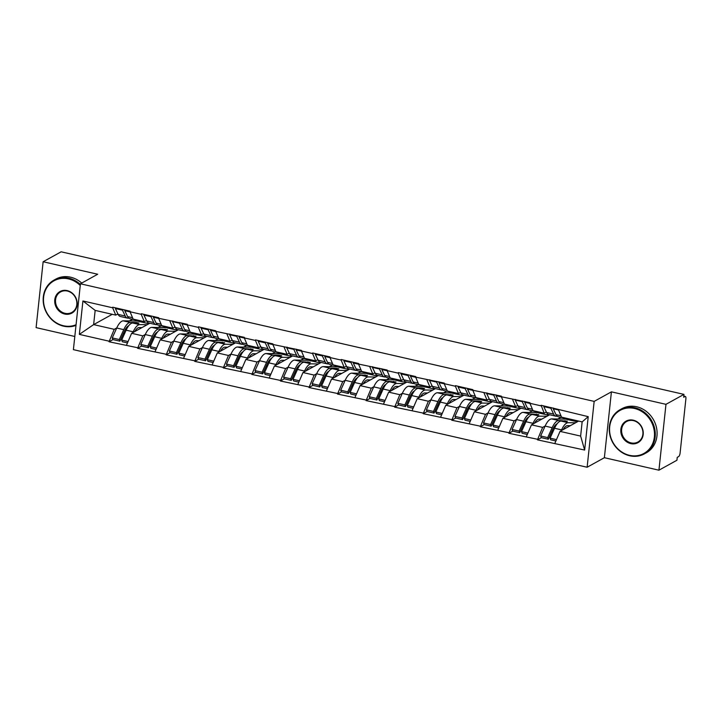 <?xml version="1.0" encoding="UTF-8"?>
<svg xmlns="http://www.w3.org/2000/svg" width="722" height="722" viewBox="0 0 722 722"><rect width="100%" height="100%" fill="white"/><g stroke="black" fill="none" stroke-linecap="round" stroke-linejoin="round"><path stroke-width="1.08" d="M658.933 470.193L665.973 404.329L611.417 391.847L604.377 457.703L658.933 470.193L676.929 460.248L677.236 457.36L678.554 456.638A3.023 1.101 102.9 0 0 680.097 453.073L685.9 398.734A3.023 1.101 102.9 0 0 685.34 396.468A3.023 1.101 102.9 0 0 684.979 396.54L683.662 397.262L683.969 394.383L61.135 251.807L43.139 261.752L36.1 327.617L74.808 336.479M604.377 457.703L587.121 467.242L73.4 349.647L80.44 283.782L594.161 401.387L587.121 467.242M578.647 421.079L560.028 431.377L580.632 436.088L584.649 450.059L588.222 416.648L541.139 405.277L544.162 413.183L546.328 411.982M584.649 450.059L537.448 439.842L541.374 437.667M545.164 425.998L542.637 427.388L537.448 439.842M537.502 439.265L508.884 433.299L512.819 431.124M516.6 419.455L514.082 420.854L508.884 433.299M508.947 432.722L480.32 426.765L484.254 424.59M488.045 412.921L485.518 414.32L480.32 426.765M480.383 426.188L451.764 420.222L455.699 418.047M459.481 406.387L456.954 407.777L451.764 420.222M451.828 419.653L423.2 413.688L427.135 411.513M430.917 399.844L428.399 401.242L423.2 413.688M423.263 413.11L394.645 407.154L398.571 404.979M402.362 393.31L399.835 394.699L394.645 407.154M394.699 406.576L366.081 400.611L370.016 398.436M373.797 386.766L371.279 388.165L366.081 400.611M366.144 400.033L337.517 394.077L341.452 391.902M345.242 380.232L342.715 381.622L337.517 394.077M337.58 393.499L308.962 387.533L312.897 385.358M316.678 373.698L314.16 375.088L308.962 387.533M309.025 386.965L280.398 380.999L284.333 378.824M288.114 367.155L285.596 368.554L280.398 380.999M280.461 380.422L251.843 374.456L255.768 372.29M259.559 360.621L257.032 362.011L251.843 374.456M251.897 373.888L223.279 367.922L227.213 365.747M230.995 354.078L228.477 355.477L223.279 367.922M223.342 367.345L194.714 361.388L198.649 359.213M202.44 347.544L199.913 348.934L194.714 361.388M194.778 360.81L166.159 354.845L170.094 352.67M173.876 341.001L171.358 342.399L166.159 354.845M166.222 354.267L137.595 348.311L141.53 346.136M145.312 334.466L142.794 335.865L137.595 348.311M137.658 347.733L109.04 341.768L112.975 339.593M116.756 327.932L114.229 329.322L109.04 341.768M109.103 341.199L79.348 334.385L82.922 300.975L112.668 307.789L115.755 315.117L117.921 313.917M541.076 405.854L529.912 403.3L529.966 402.723L501.348 396.757L501.411 396.179L472.784 390.223L472.847 389.645L455.456 385.665L455.392 386.243L444.229 383.68L444.292 383.111L415.664 377.146L415.728 376.568L398.336 372.588L398.273 373.166L387.109 370.612L387.163 370.034L358.545 364.068L358.608 363.491L341.217 359.511L341.154 360.088L329.981 357.534L330.044 356.957L312.653 352.977L312.59 353.554L301.426 350.991L301.489 350.414L272.862 344.457L272.925 343.88L255.534 339.9L255.471 340.477L244.307 337.914L244.37 337.345L215.743 331.38L215.806 330.802L198.415 326.822L198.351 327.4L187.188 324.846L187.242 324.268L158.623 318.303L158.687 317.725L141.295 313.745L141.232 314.323L130.059 311.769L130.122 311.191L112.731 307.211L112.668 307.789M560.85 417.325L557.817 419.004M549.677 414.771L531.473 424.834L542.637 427.388M544.162 413.183L532.989 410.628L529.912 403.3M531.473 424.834L526.338 436.711M532.285 410.782L529.253 412.461M521.122 408.228L502.909 418.3L514.082 420.854M512.512 399.311L515.598 406.648L517.773 405.448M515.598 406.648L504.425 404.085L501.348 396.757M502.909 418.3L497.774 430.168M503.721 404.248L500.698 405.926M492.557 401.694L474.354 411.757L485.518 414.32M483.957 392.777L487.034 400.105L489.209 398.905M487.034 400.105L475.87 397.551L472.784 390.223M474.354 411.757L469.219 423.633M475.166 397.714L472.134 399.383M463.993 395.151L445.79 405.222L456.954 407.777M455.392 386.243L458.479 393.571L460.645 392.371M458.479 393.571L447.306 391.008L444.229 383.68M445.79 405.222L440.655 417.09M446.602 391.171L443.57 392.849M435.438 388.617L417.226 398.679L428.399 401.242M426.837 379.7L429.915 387.028L432.09 385.828M429.915 387.028L418.751 384.474L415.664 377.146M417.226 398.679L412.1 410.556M418.047 384.636L415.015 386.306M406.874 382.082L388.671 392.145L399.835 394.699M398.273 373.166L401.36 380.494L403.526 379.294M401.36 380.494L390.187 377.94L387.109 370.612M388.671 392.145L383.535 404.013M389.483 378.093L386.45 379.772M378.319 375.539L360.107 385.611L371.279 388.165M369.709 366.623L372.796 373.951L374.971 372.751M372.796 373.951L361.632 371.397L358.545 364.068M360.107 385.611L354.971 397.479M360.919 371.559L357.895 373.238M349.755 369.005L331.551 379.068L342.715 381.622M341.154 360.088L344.232 367.417L346.407 366.216M344.232 367.417L333.068 364.863L329.981 357.534M331.551 379.068L326.416 390.945M332.364 365.025L329.331 366.695M321.191 362.462L302.987 372.534L314.16 375.088M312.59 353.554L315.676 360.883L317.842 359.682M315.676 360.883L304.503 358.32L301.426 350.991M302.987 372.534L297.852 384.402M303.8 358.482L300.767 360.161M292.636 355.928L274.432 365.991L285.596 368.554M284.035 347.011L287.112 354.34L289.287 353.139M287.112 354.34L275.948 351.785L272.862 344.457M274.432 365.991L269.297 377.868M275.244 351.948L272.212 353.618M264.072 349.385L245.868 359.457L257.032 362.011M255.471 340.477L258.557 347.805L260.723 346.605M258.557 347.805L247.384 345.251L244.307 337.914M245.868 359.457L240.733 371.325M246.68 345.405L243.648 347.083M235.516 342.851L217.304 352.923L228.477 355.477M226.916 333.934L229.993 341.262L232.168 340.062M229.993 341.262L218.829 338.708L215.743 331.38M217.304 352.923L212.169 364.79M218.125 338.871L215.093 340.549M206.952 336.317L188.749 346.38L199.913 348.934M198.351 327.4L201.429 334.728L203.604 333.528M201.429 334.728L190.265 332.174L187.188 324.846M188.749 346.38L183.614 358.256M189.561 332.328L186.529 334.006M178.388 329.773L160.185 339.845L171.358 342.399M169.787 320.857L172.874 328.194L175.04 326.985M172.874 328.194L161.701 325.631L158.623 318.303M160.185 339.845L155.049 351.713M160.997 325.793L157.974 327.472M149.833 323.239L131.63 333.302L142.794 335.865M141.232 314.323L144.31 321.651L146.485 320.451M144.31 321.651L133.146 319.097L130.059 311.769M131.63 333.302L126.494 345.179M132.442 319.259L129.409 320.929M117.262 314.278L118.2 314.494M112.253 314.314L93.634 324.611L114.229 329.322M115.755 315.117L95.16 310.397L93.634 324.611L79.348 334.385M82.922 300.975L95.16 310.397M665.973 404.329L683.969 394.383M611.417 391.847L594.161 401.387M80.44 283.782L97.696 274.243L43.139 261.752M580.632 436.088L582.149 421.883L561.554 417.163L558.467 409.834M560.028 431.377L554.902 443.245M588.222 416.648L582.149 421.883M123.164 333.961L124.852 333.022M151.728 340.495L153.416 339.566M180.283 347.038L181.98 346.1M208.848 353.572L210.535 352.643M237.403 360.116L239.099 359.177M265.967 366.65L267.654 365.711M294.522 373.184L296.219 372.254M323.086 379.727L324.783 378.788M351.65 386.261L353.338 385.331M380.205 392.804L381.902 391.865M408.769 399.338L410.457 398.4M437.324 405.881L439.021 404.943M465.889 412.415L467.576 411.477M494.453 418.95L496.14 418.02M523.008 425.493L524.704 424.554M551.572 432.027L553.26 431.097M137.315 320.306L137.234 321.037L123.281 320.848L130.33 322.463L136.566 322.544L138.94 323.095L132.713 323.005A16.543 6.038 102.9 0 0 131.178 323.438A16.543 6.038 102.9 0 0 126.133 330.189L121.666 340.08L128.065 341.542M147.153 324.719L139.761 324.62A16.543 6.038 102.9 0 0 138.227 325.053A16.543 6.038 102.9 0 0 133.182 331.804L132.803 332.652M141.909 327.617L139.175 327.58A13.519 4.928 102.9 0 0 137.911 327.932A13.519 4.928 102.9 0 0 134.743 331.578M123.281 320.848A16.543 6.038 102.9 0 0 121.747 321.281A16.543 6.038 102.9 0 0 116.711 328.032L112.235 337.923L119.283 339.539L119.897 341.181L124.374 331.29A13.519 4.928 102.9 0 1 128.489 325.775A13.519 4.928 102.9 0 1 128.805 325.622M130.33 322.463A16.543 6.038 102.9 0 0 128.796 322.896A16.543 6.038 102.9 0 0 123.76 329.647L119.283 339.539M127.343 318.086L120.294 316.48A16.543 6.038 -77.1 0 1 118.164 314.422L125.213 316.028A16.543 6.038 102.9 0 0 127.343 318.086A16.543 6.038 102.9 0 0 128.606 318.032M125.213 316.028L122.424 310.153L115.376 308.538L118.164 314.422M122.704 309.494L122.424 310.153M115.655 307.879L115.376 308.538M124.879 310.514L124.599 309.928M137.234 321.037L148.958 323.727M112.235 337.923L112.849 339.566L119.897 341.181M137.983 320.198A16.543 6.038 -77.1 0 1 136.765 320.243A16.543 6.038 -77.1 0 1 135.7 319.684M121.666 340.08L122.28 341.732L127.469 342.914M125.077 310.036L124.807 310.695L127.595 316.579A16.543 6.038 102.9 0 0 129.716 318.637L136.765 320.243M124.807 310.695L130.122 311.913M136.566 322.544L136.458 323.059M165.87 326.84L165.789 327.58L151.846 327.382L158.894 328.997L167.504 329.629L161.277 329.539A16.543 6.038 102.9 0 0 159.733 329.981A16.543 6.038 102.9 0 0 154.698 336.732L150.23 346.623L156.62 348.085M175.708 331.263L168.325 331.154A16.543 6.038 102.9 0 0 166.782 331.588A16.543 6.038 102.9 0 0 161.746 338.338L161.358 339.196M170.473 334.151L167.73 334.115A13.519 4.928 102.9 0 0 166.475 334.476A13.519 4.928 102.9 0 0 163.307 338.122M151.846 327.382A16.543 6.038 102.9 0 0 150.302 327.815A16.543 6.038 102.9 0 0 145.266 334.575L140.799 344.466L147.848 346.073L148.461 347.724L152.929 337.833A13.519 4.928 102.9 0 1 157.044 332.31A13.519 4.928 102.9 0 1 157.36 332.156M158.894 328.997A16.543 6.038 102.9 0 0 157.351 329.431A16.543 6.038 102.9 0 0 152.315 336.181L147.848 346.073M155.898 324.629L148.849 323.014A16.543 6.038 -77.1 0 1 146.719 320.956L153.768 322.572A16.543 6.038 102.9 0 0 155.898 324.629A16.543 6.038 102.9 0 0 157.17 324.566M153.768 322.572L150.988 316.687L143.94 315.081L146.719 320.956M151.259 316.028L150.988 316.687M144.21 314.413L143.94 315.081M153.443 317.057L153.163 316.462M165.789 327.58L177.513 330.261M140.799 344.466L141.413 346.109L148.461 347.724M166.538 326.741A16.543 6.038 -77.1 0 1 165.329 326.786A16.543 6.038 -77.1 0 1 164.255 326.218M150.23 346.623L150.844 348.266L156.033 349.457M153.642 316.57L153.362 317.238L156.151 323.113A16.543 6.038 102.9 0 0 158.28 325.171L165.329 326.786M153.362 317.238L158.687 318.456M165.121 329.088L165.022 329.593M194.435 333.374L194.353 334.115L180.41 333.925L187.458 335.531L196.059 336.163L189.832 336.082A16.543 6.038 102.9 0 0 188.298 336.515A16.543 6.038 102.9 0 0 183.262 343.266L178.785 353.157L185.184 354.619M204.272 337.797L196.88 337.697A16.543 6.038 102.9 0 0 195.346 338.131A16.543 6.038 102.9 0 0 190.31 344.881L189.922 345.73M199.037 340.694L196.294 340.658A13.519 4.928 102.9 0 0 195.039 341.01A13.519 4.928 102.9 0 0 191.862 344.656M180.41 333.925A16.543 6.038 102.9 0 0 178.866 334.358A16.543 6.038 102.9 0 0 173.831 341.109L169.354 351L176.403 352.616L177.016 354.258L181.493 344.367A13.519 4.928 102.9 0 1 185.608 338.853A13.519 4.928 102.9 0 1 185.924 338.699M187.458 335.531A16.543 6.038 102.9 0 0 185.915 335.974A16.543 6.038 102.9 0 0 180.879 342.724L176.403 352.616M184.462 331.163L177.413 329.548A16.543 6.038 -77.1 0 1 175.284 327.49L182.332 329.106A16.543 6.038 102.9 0 0 184.462 331.163A16.543 6.038 102.9 0 0 185.725 331.1M182.332 329.106L179.543 323.23L172.495 321.615L175.284 327.49M179.823 322.563L179.543 323.23M172.775 320.956L172.495 321.615M181.998 323.591L181.718 323.005M194.353 334.115L206.077 336.795M169.354 351L169.968 352.643L177.016 354.258M195.102 333.275A16.543 6.038 -77.1 0 1 193.893 333.32A16.543 6.038 -77.1 0 1 192.819 332.752M178.785 353.157L179.399 354.8L184.588 355.991M182.197 323.113L181.926 323.772L184.715 329.656A16.543 6.038 102.9 0 0 186.845 331.714L193.893 333.32M181.926 323.772L187.242 324.99M193.686 335.622L193.577 336.136M222.99 339.918L222.917 340.658L208.965 340.459L216.013 342.075L224.623 342.706L218.396 342.616A16.543 6.038 102.9 0 0 216.853 343.049A16.543 6.038 102.9 0 0 211.817 349.809L207.349 359.7L213.739 361.162M232.827 344.331L225.445 344.232A16.543 6.038 102.9 0 0 223.901 344.665A16.543 6.038 102.9 0 0 218.865 351.415L218.486 352.273M227.592 347.228L224.858 347.192A13.519 4.928 102.9 0 0 223.594 347.544A13.519 4.928 102.9 0 0 220.427 351.19M208.965 340.459A16.543 6.038 102.9 0 0 207.431 340.892A16.543 6.038 102.9 0 0 202.386 347.643L197.918 357.534L204.967 359.15L205.58 360.792L210.048 350.901A13.519 4.928 102.9 0 1 214.172 345.387A13.519 4.928 102.9 0 1 214.479 345.233M216.013 342.075A16.543 6.038 102.9 0 0 214.479 342.508A16.543 6.038 102.9 0 0 209.434 349.258L204.967 359.15M213.026 337.706L205.978 336.091A16.543 6.038 -77.1 0 1 203.848 334.033L210.896 335.649A16.543 6.038 102.9 0 0 213.026 337.706A16.543 6.038 102.9 0 0 214.29 337.643M210.896 335.649L208.107 329.764L201.059 328.158L203.848 334.033M208.378 329.106L208.107 329.764M201.33 327.49L201.059 328.158M210.562 330.125L210.282 329.539M222.917 340.658L234.632 343.338M197.918 357.534L198.532 359.186L205.58 360.792M223.658 339.818A16.543 6.038 -77.1 0 1 222.448 339.863A16.543 6.038 -77.1 0 1 221.383 339.295M207.349 359.7L207.963 361.343L213.152 362.525M210.761 329.647L210.49 330.315L213.27 336.19A16.543 6.038 102.9 0 0 215.4 338.248L222.448 339.863M210.49 330.315L215.806 331.533M222.241 342.165L222.141 342.67M251.554 346.452L251.473 347.192L237.529 347.002L244.577 348.609L253.187 349.24L246.951 349.159A16.543 6.038 102.9 0 0 245.417 349.592A16.543 6.038 102.9 0 0 240.381 356.343L235.904 366.235L242.303 367.697M261.391 350.874L254 350.766A16.543 6.038 102.9 0 0 252.465 351.208A16.543 6.038 102.9 0 0 247.429 357.959L247.041 358.807M256.157 353.771L253.413 353.726A13.519 4.928 102.9 0 0 252.158 354.087A13.519 4.928 102.9 0 0 248.982 357.733M237.529 347.002A16.543 6.038 102.9 0 0 235.986 347.435A16.543 6.038 102.9 0 0 230.95 354.186L226.482 364.078L233.531 365.693L234.145 367.336L238.612 357.444A13.519 4.928 102.9 0 1 242.727 351.93A13.519 4.928 102.9 0 1 243.043 351.776M244.577 348.609A16.543 6.038 102.9 0 0 243.034 349.042A16.543 6.038 102.9 0 0 237.998 355.802L233.531 365.693M241.581 344.241L234.533 342.625A16.543 6.038 -77.1 0 1 232.403 340.567L239.451 342.183A16.543 6.038 102.9 0 0 241.581 344.241A16.543 6.038 102.9 0 0 242.845 344.177M239.451 342.183L236.672 336.308L229.623 334.692L232.403 340.567M236.942 335.64L236.672 336.308M229.894 334.024L229.623 334.692M239.126 336.669L238.847 336.082M251.473 347.192L263.196 349.872M226.482 364.078L227.096 365.72L234.145 367.336M252.222 346.352A16.543 6.038 -77.1 0 1 251.012 346.398A16.543 6.038 -77.1 0 1 249.938 345.829M235.904 366.235L236.518 367.877L241.708 369.068M239.325 336.19L239.045 336.849L241.834 342.724A16.543 6.038 102.9 0 0 243.964 344.782L251.012 346.398M239.045 336.849L244.37 338.067M250.805 348.699L250.705 349.204M280.118 352.995L280.037 353.726L266.084 353.536L273.133 355.152L279.369 355.233L281.742 355.784L275.515 355.693A16.543 6.038 102.9 0 0 273.981 356.127A16.543 6.038 102.9 0 0 268.936 362.877L264.469 372.769L270.867 374.24M289.955 357.408L282.564 357.309A16.543 6.038 102.9 0 0 281.029 357.742A16.543 6.038 102.9 0 0 275.985 364.493L275.605 365.341M284.712 360.305L281.977 360.269A13.519 4.928 102.9 0 0 280.714 360.621A13.519 4.928 102.9 0 0 277.546 364.267M266.084 353.536A16.543 6.038 102.9 0 0 264.55 353.97A16.543 6.038 102.9 0 0 259.514 360.72L255.037 370.612L262.086 372.227L262.7 373.87L267.176 363.978A13.519 4.928 102.9 0 1 271.291 358.464A13.519 4.928 102.9 0 1 271.607 358.311M273.133 355.152A16.543 6.038 102.9 0 0 271.598 355.585A16.543 6.038 102.9 0 0 266.562 362.336L262.086 372.227M270.145 350.775L263.097 349.168A16.543 6.038 -77.1 0 1 260.967 347.111L268.015 348.726A16.543 6.038 102.9 0 0 270.145 350.775A16.543 6.038 102.9 0 0 271.409 350.721M268.015 348.726L265.227 342.842L258.178 341.226L260.967 347.111M265.497 342.183L265.227 342.842M258.449 340.567L258.178 341.226M267.682 343.203L267.402 342.616M280.037 353.726L291.751 356.415M255.037 370.612L255.651 372.254L262.7 373.87M280.786 352.896A16.543 6.038 -77.1 0 1 279.567 352.941A16.543 6.038 -77.1 0 1 278.502 352.372M264.469 372.769L265.082 374.42L270.272 375.602M267.88 342.724L267.609 343.383L270.389 349.267A16.543 6.038 102.9 0 0 272.519 351.325L279.567 352.941M267.609 343.383L272.925 344.602M279.369 355.233L279.261 355.747M80.259 285.506A24.611 21.777 -118.9 0 0 68.446 278.891A24.611 21.777 -118.9 0 0 43.609 297.202A24.611 21.777 -118.9 0 0 63.437 325.748A24.611 21.777 -118.9 0 0 76.072 324.729M76 325.369A25.216 22.319 61.1 0 1 63.626 326.182A25.216 22.319 61.1 0 1 43.735 305.126A25.216 22.319 61.1 0 1 53.988 280.118A25.216 22.319 61.1 0 1 68.752 278.178A25.216 22.319 61.1 0 1 80.368 284.486M64.691 314.034A12.301 10.893 61.1 0 1 54.773 299.765A12.301 10.893 61.1 0 1 67.191 290.605A12.301 10.893 61.1 0 1 77.11 304.874A12.301 10.893 61.1 0 1 64.691 314.034M67.381 291.047A11.696 10.352 -118.9 0 0 60.531 291.941A11.696 10.352 -118.9 0 0 55.765 303.547A11.696 10.352 -118.9 0 0 64.998 313.321A11.696 10.352 -118.9 0 0 71.848 312.418A11.696 10.352 -118.9 0 0 76.604 300.812A11.696 10.352 -118.9 0 0 67.381 291.047M53.988 280.118L55.793 279.116A25.216 22.319 61.1 0 1 70.557 277.185A25.216 22.319 61.1 0 1 81.73 283.078M629.521 455.329A24.611 21.777 -118.9 0 0 654.358 437.018A24.611 21.777 -118.9 0 0 634.53 408.481A24.611 21.777 -118.9 0 0 609.693 426.792A24.611 21.777 -118.9 0 0 629.521 455.329M634.837 407.768A25.216 22.319 61.1 0 1 654.728 428.823A25.216 22.319 61.1 0 1 644.475 453.831A25.216 22.319 61.1 0 1 629.71 455.772A25.216 22.319 61.1 0 1 609.819 434.707A25.216 22.319 61.1 0 1 620.072 409.699A25.216 22.319 61.1 0 1 634.837 407.768M630.775 443.615A12.301 10.893 61.1 0 1 620.857 429.346A12.301 10.893 61.1 0 1 633.275 420.186A12.301 10.893 61.1 0 1 643.194 434.454A12.301 10.893 61.1 0 1 630.775 443.615M633.465 420.628A11.696 10.352 -118.9 0 0 626.606 421.531A11.696 10.352 -118.9 0 0 621.85 433.128A11.696 10.352 -118.9 0 0 631.082 442.902A11.696 10.352 -118.9 0 0 637.932 442.008A11.696 10.352 -118.9 0 0 642.688 430.402A11.696 10.352 -118.9 0 0 633.465 420.628M620.072 409.699L621.877 408.697A25.216 22.319 61.1 0 1 636.642 406.766A25.216 22.319 61.1 0 1 656.533 427.821A25.216 22.319 61.1 0 1 646.28 452.829L644.475 453.831M308.673 359.529L308.592 360.269L294.648 360.07L301.697 361.686L310.307 362.318L304.079 362.236A16.543 6.038 102.9 0 0 302.536 362.67A16.543 6.038 102.9 0 0 297.5 369.42L293.024 379.312L299.422 380.774M318.51 363.951L311.128 363.843A16.543 6.038 102.9 0 0 309.585 364.276A16.543 6.038 102.9 0 0 304.549 371.036L304.161 371.884M313.276 366.839L310.532 366.803A13.519 4.928 102.9 0 0 309.278 367.164A13.519 4.928 102.9 0 0 306.11 370.81M294.648 360.07A16.543 6.038 102.9 0 0 293.105 360.513A16.543 6.038 102.9 0 0 288.069 367.263L283.602 377.155L290.65 378.761L291.264 380.413L295.731 370.521A13.519 4.928 102.9 0 1 299.847 364.998A13.519 4.928 102.9 0 1 300.162 364.845M301.697 361.686A16.543 6.038 102.9 0 0 300.153 362.119A16.543 6.038 102.9 0 0 295.118 368.87L290.65 378.761M298.7 357.318L291.652 355.702A16.543 6.038 -77.1 0 1 289.522 353.645L296.571 355.26A16.543 6.038 102.9 0 0 298.7 357.318A16.543 6.038 102.9 0 0 299.973 357.255M296.571 355.26L293.791 349.385L286.742 347.769L289.522 353.645M294.062 348.717L293.791 349.385M287.013 347.101L286.742 347.769M296.246 349.746L295.966 349.15M308.592 360.269L320.315 362.949M283.602 377.155L284.215 378.797L291.264 380.413M309.341 359.43A16.543 6.038 -77.1 0 1 308.132 359.475A16.543 6.038 -77.1 0 1 307.058 358.906M293.024 379.312L293.637 380.954L298.836 382.146M296.444 349.258L296.164 349.926L298.953 355.802A16.543 6.038 102.9 0 0 301.083 357.859L308.132 359.475M296.164 349.926L301.489 351.145M307.924 361.776L307.825 362.282M337.237 366.072L337.156 366.803L323.203 366.614L330.252 368.229L336.488 368.31L338.862 368.861L332.634 368.771A16.543 6.038 102.9 0 0 331.1 369.204A16.543 6.038 102.9 0 0 326.055 375.954L321.588 385.846L327.987 387.308M347.074 370.485L339.683 370.386A16.543 6.038 102.9 0 0 338.149 370.819A16.543 6.038 102.9 0 0 333.104 377.57L332.725 378.418M341.84 373.382L339.096 373.346A13.519 4.928 102.9 0 0 337.842 373.698A13.519 4.928 102.9 0 0 334.665 377.344M323.203 366.614A16.543 6.038 102.9 0 0 321.669 367.047A16.543 6.038 102.9 0 0 316.633 373.797L312.157 383.689L319.205 385.304L319.819 386.947L324.295 377.055A13.519 4.928 102.9 0 1 328.411 371.541A13.519 4.928 102.9 0 1 328.727 371.388M330.252 368.229A16.543 6.038 102.9 0 0 328.718 368.662A16.543 6.038 102.9 0 0 323.682 375.413L319.205 385.304M327.265 363.852L320.216 362.236A16.543 6.038 -77.1 0 1 318.086 360.188L325.135 361.794A16.543 6.038 102.9 0 0 327.265 363.852A16.543 6.038 102.9 0 0 328.528 363.789M325.135 361.794L322.346 355.919L315.297 354.303L318.086 360.188M322.626 355.26L322.346 355.919M315.577 353.645L315.297 354.303M324.801 356.28L324.521 355.693M337.156 366.803L348.879 369.493M312.157 383.689L312.77 385.331L319.819 386.947M337.905 365.964A16.543 6.038 -77.1 0 1 336.696 366.009A16.543 6.038 -77.1 0 1 335.622 365.449M321.588 385.846L322.202 387.488L327.391 388.68M324.999 355.802L324.729 356.46L327.517 362.345A16.543 6.038 102.9 0 0 329.647 364.402L336.696 366.009M324.729 356.46L330.044 357.679M336.488 368.31L336.38 368.825M365.792 372.606L365.72 373.346L351.767 373.148L358.816 374.763L367.426 375.395L361.199 375.305A16.543 6.038 102.9 0 0 359.655 375.747A16.543 6.038 102.9 0 0 354.619 382.498L350.152 392.389L356.542 393.851M375.63 377.028L368.247 376.92A16.543 6.038 102.9 0 0 366.704 377.353A16.543 6.038 102.9 0 0 361.668 384.104L361.28 384.961M370.395 379.916L367.651 379.88A13.519 4.928 102.9 0 0 366.397 380.232A13.519 4.928 102.9 0 0 363.229 383.887M351.767 373.148A16.543 6.038 102.9 0 0 350.233 373.581A16.543 6.038 102.9 0 0 345.188 380.332L340.721 390.223L347.769 391.838L348.383 393.49L352.85 383.599A13.519 4.928 102.9 0 1 356.966 378.075A13.519 4.928 102.9 0 1 357.282 377.922M358.816 374.763A16.543 6.038 102.9 0 0 357.282 375.196A16.543 6.038 102.9 0 0 352.237 381.947L347.769 391.838M355.82 370.395L348.771 368.78A16.543 6.038 -77.1 0 1 346.65 366.722L353.699 368.337A16.543 6.038 102.9 0 0 355.82 370.395A16.543 6.038 102.9 0 0 357.092 370.332M353.699 368.337L350.91 362.453L343.862 360.847L346.65 366.722M351.181 361.794L350.91 362.453M344.132 360.179L343.862 360.847M353.365 362.823L353.085 362.227M365.72 373.346L377.435 376.027M340.721 390.223L341.335 391.875L348.383 393.49M366.46 372.507A16.543 6.038 -77.1 0 1 365.251 372.552A16.543 6.038 -77.1 0 1 364.186 371.983M350.152 392.389L350.766 394.031L355.955 395.223M353.563 362.336L353.293 363.004L356.072 368.879A16.543 6.038 102.9 0 0 358.202 370.937L365.251 372.552M353.293 363.004L358.608 364.222M365.043 374.853L364.944 375.359M394.356 379.14L394.275 379.88L380.332 379.691L387.38 381.297L395.99 381.929L389.754 381.848A16.543 6.038 102.9 0 0 388.219 382.281A16.543 6.038 102.9 0 0 383.183 389.032L378.707 398.923L385.106 400.385M404.194 383.562L396.802 383.463A16.543 6.038 102.9 0 0 395.268 383.896A16.543 6.038 102.9 0 0 390.232 390.647L389.844 391.495M398.959 386.46L396.216 386.423A13.519 4.928 102.9 0 0 394.961 386.775A13.519 4.928 102.9 0 0 391.784 390.421M380.332 379.691A16.543 6.038 102.9 0 0 378.788 380.124A16.543 6.038 102.9 0 0 373.752 386.875L369.285 396.766L376.333 398.382L376.947 400.024L381.415 390.133A13.519 4.928 102.9 0 1 385.53 384.618A13.519 4.928 102.9 0 1 385.846 384.465M387.38 381.297A16.543 6.038 102.9 0 0 385.837 381.739A16.543 6.038 102.9 0 0 380.801 388.49L376.333 398.382M384.384 376.929L377.335 375.314A16.543 6.038 -77.1 0 1 375.205 373.256L382.254 374.871A16.543 6.038 102.9 0 0 384.384 376.929A16.543 6.038 102.9 0 0 385.647 376.866M382.254 374.871L379.465 368.996L372.417 367.381L375.205 373.256M379.745 368.328L379.465 368.996M372.696 366.722L372.417 367.381M381.929 369.357L381.649 368.771M394.275 379.88L405.999 382.561M369.285 396.766L369.899 398.409L376.947 400.024M395.024 379.041A16.543 6.038 -77.1 0 1 393.815 379.086A16.543 6.038 -77.1 0 1 392.741 378.518M378.707 398.923L379.321 400.566L384.51 401.757M382.128 368.879L381.848 369.538L384.636 375.422A16.543 6.038 102.9 0 0 386.766 377.471L393.815 379.086M381.848 369.538L387.173 370.756M393.607 381.387L393.508 381.902M422.911 385.683L422.839 386.423L408.887 386.225L415.935 387.84L422.162 387.922L424.545 388.472L418.318 388.382A16.543 6.038 102.9 0 0 416.774 388.815A16.543 6.038 102.9 0 0 411.739 395.566L407.271 405.457L413.67 406.928M432.749 390.097L425.366 389.997A16.543 6.038 102.9 0 0 423.823 390.431A16.543 6.038 102.9 0 0 418.787 397.181L418.408 398.03M427.514 392.994L424.78 392.958A13.519 4.928 102.9 0 0 423.516 393.31A13.519 4.928 102.9 0 0 420.348 396.956M408.887 386.225A16.543 6.038 102.9 0 0 407.352 386.658A16.543 6.038 102.9 0 0 402.307 393.409L397.84 403.3L404.889 404.916L405.502 406.558L409.979 396.667A13.519 4.928 102.9 0 1 414.094 391.153A13.519 4.928 102.9 0 1 414.41 390.999M415.935 387.84A16.543 6.038 102.9 0 0 414.401 388.274A16.543 6.038 102.9 0 0 409.365 395.024L404.889 404.916M412.948 383.463L405.899 381.857A16.543 6.038 -77.1 0 1 403.769 379.799L410.818 381.415A16.543 6.038 102.9 0 0 412.948 383.463A16.543 6.038 102.9 0 0 414.211 383.409M410.818 381.415L408.029 375.53L400.981 373.915L403.769 379.799M408.3 374.871L408.029 375.53M401.252 373.256L400.981 373.915M410.484 375.891L410.204 375.305M422.839 386.423L434.554 389.104M397.84 403.3L398.454 404.952L405.502 406.558M423.579 385.584A16.543 6.038 -77.1 0 1 422.37 385.629A16.543 6.038 -77.1 0 1 421.305 385.061M407.271 405.457L407.885 407.109L413.074 408.291M410.683 375.413L410.412 376.081L413.192 381.956A16.543 6.038 102.9 0 0 415.321 384.014L422.37 385.629M410.412 376.081L415.728 377.299M422.162 387.922L422.063 388.436M451.476 392.217L451.394 392.958L437.451 392.759L444.499 394.374L453.109 395.006L446.882 394.925A16.543 6.038 102.9 0 0 445.339 395.358A16.543 6.038 102.9 0 0 440.303 402.109L435.826 412L442.225 413.462M461.313 396.64L453.93 396.531A16.543 6.038 102.9 0 0 452.387 396.974A16.543 6.038 102.9 0 0 447.351 403.724L446.963 404.573M456.078 399.537L453.335 399.492A13.519 4.928 102.9 0 0 452.08 399.853A13.519 4.928 102.9 0 0 448.913 403.499M437.451 392.759A16.543 6.038 102.9 0 0 435.907 393.201A16.543 6.038 102.9 0 0 430.872 399.952L426.404 409.843L433.453 411.45L434.066 413.101L438.534 403.21A13.519 4.928 102.9 0 1 442.649 397.696A13.519 4.928 102.9 0 1 442.965 397.533M444.499 394.374A16.543 6.038 102.9 0 0 442.956 394.808A16.543 6.038 102.9 0 0 437.92 401.567L433.453 411.45M441.503 390.006L434.454 388.391A16.543 6.038 -77.1 0 1 432.325 386.333L439.373 387.949A16.543 6.038 102.9 0 0 441.503 390.006A16.543 6.038 102.9 0 0 442.776 389.943M439.373 387.949L436.593 382.073L429.545 380.458L432.325 386.333M436.864 381.406L436.593 382.073M429.816 379.79L429.545 380.458M439.048 382.434L438.768 381.839M451.394 392.958L463.118 395.638M426.404 409.843L427.018 411.486L434.066 413.101M452.143 392.118A16.543 6.038 -77.1 0 1 450.934 392.163A16.543 6.038 -77.1 0 1 449.86 391.595M435.826 412L436.44 413.643L441.638 414.834M439.247 381.956L438.967 382.615L441.756 388.49A16.543 6.038 102.9 0 0 443.886 390.548L450.934 392.163M438.967 382.615L444.292 383.833M450.727 394.465L450.627 394.97M480.04 398.761L479.959 399.492L466.006 399.302L473.054 400.918L479.291 400.999L481.664 401.549L475.437 401.459A16.543 6.038 102.9 0 0 473.903 401.892A16.543 6.038 102.9 0 0 468.858 408.643L464.39 418.534L470.789 420.005M489.877 403.174L482.486 403.075A16.543 6.038 102.9 0 0 480.951 403.508A16.543 6.038 102.9 0 0 475.906 410.258L475.527 411.107M484.642 406.071L481.899 406.035A13.519 4.928 102.9 0 0 480.644 406.387A13.519 4.928 102.9 0 0 477.468 410.033M466.006 399.302A16.543 6.038 102.9 0 0 464.472 399.735A16.543 6.038 102.9 0 0 459.436 406.486L454.959 416.377L462.008 417.993L462.622 419.635L467.098 409.744A13.519 4.928 102.9 0 1 471.213 404.23A13.519 4.928 102.9 0 1 471.529 404.076M473.054 400.918A16.543 6.038 102.9 0 0 471.52 401.351A16.543 6.038 102.9 0 0 466.484 408.101L462.008 417.993M470.067 396.54L463.019 394.934A16.543 6.038 -77.1 0 1 460.889 392.876L467.937 394.483A16.543 6.038 102.9 0 0 470.067 396.54A16.543 6.038 102.9 0 0 471.331 396.486M467.937 394.483L465.148 388.607L458.1 386.992L460.889 392.876M465.428 387.949L465.148 388.607M458.38 386.333L458.1 386.992M467.603 388.968L467.324 388.382M479.959 399.492L491.682 402.181M454.959 416.377L455.573 418.02L462.622 419.635M480.708 398.652A16.543 6.038 -77.1 0 1 479.498 398.697A16.543 6.038 -77.1 0 1 478.424 398.138M464.39 418.534L465.004 420.186L470.193 421.368M467.802 388.49L467.531 389.149L470.32 395.033A16.543 6.038 102.9 0 0 472.45 397.091L479.498 398.697M467.531 389.149L472.847 390.367M479.291 400.999L479.182 401.513M508.595 405.295L508.523 406.035L494.57 405.836L501.619 407.452L510.228 408.083L504.001 407.993A16.543 6.038 102.9 0 0 502.458 408.435A16.543 6.038 102.9 0 0 497.422 415.186L492.955 425.077L499.344 426.54M518.432 409.717L511.05 409.609A16.543 6.038 102.9 0 0 509.506 410.042A16.543 6.038 102.9 0 0 504.47 416.793L504.082 417.65M513.198 412.605L510.454 412.569A13.519 4.928 102.9 0 0 509.2 412.93A13.519 4.928 102.9 0 0 506.032 416.576M494.57 405.836A16.543 6.038 102.9 0 0 493.036 406.269A16.543 6.038 102.9 0 0 487.991 413.029L483.523 422.921L490.572 424.527L491.186 426.179L495.653 416.287A13.519 4.928 102.9 0 1 499.768 410.764A13.519 4.928 102.9 0 1 500.084 410.61M501.619 407.452A16.543 6.038 102.9 0 0 500.084 407.885A16.543 6.038 102.9 0 0 495.039 414.636L490.572 424.527M498.622 403.084L491.574 401.468A16.543 6.038 -77.1 0 1 489.444 399.41L496.492 401.026A16.543 6.038 102.9 0 0 498.622 403.084A16.543 6.038 102.9 0 0 499.895 403.02M496.492 401.026L493.713 395.142L486.664 393.535L489.444 399.41M493.983 394.483L493.713 395.142M486.935 392.867L486.664 393.535M496.167 395.512L495.888 394.916M508.523 406.035L520.237 408.715M483.523 422.921L484.137 424.563L491.186 426.179M509.263 405.195A16.543 6.038 -77.1 0 1 508.053 405.241A16.543 6.038 -77.1 0 1 506.988 404.672M492.955 425.077L493.568 426.72L498.758 427.911M496.366 395.024L496.095 395.692L498.875 401.567A16.543 6.038 102.9 0 0 501.005 403.625L508.053 405.241M496.095 395.692L501.411 396.91M507.846 407.542L507.747 408.047M537.159 411.829L537.078 412.569L523.134 412.379L530.183 413.995L538.793 414.618L532.556 414.536A16.543 6.038 102.9 0 0 531.022 414.969A16.543 6.038 102.9 0 0 525.986 421.72L521.51 431.612L527.908 433.074M546.996 416.251L539.605 416.152A16.543 6.038 102.9 0 0 538.071 416.585A16.543 6.038 102.9 0 0 533.035 423.336L532.646 424.184M541.762 419.148L539.018 419.112A13.519 4.928 102.9 0 0 537.764 419.464A13.519 4.928 102.9 0 0 534.587 423.11M523.134 412.379A16.543 6.038 102.9 0 0 521.591 412.813A16.543 6.038 102.9 0 0 516.555 419.563L512.078 429.455L519.127 431.07L519.741 432.713L524.217 422.821A13.519 4.928 102.9 0 1 528.333 417.307A13.519 4.928 102.9 0 1 528.648 417.154M530.183 413.995A16.543 6.038 102.9 0 0 528.639 414.428A16.543 6.038 102.9 0 0 523.603 421.179L519.127 431.07M527.186 409.618L520.138 408.002A16.543 6.038 -77.1 0 1 518.008 405.945L525.056 407.56A16.543 6.038 102.9 0 0 527.186 409.618A16.543 6.038 102.9 0 0 528.45 409.555M525.056 407.56L522.268 401.685L515.219 400.069L518.008 405.945M522.548 401.017L522.268 401.685M515.499 399.41L515.219 400.069M524.732 402.046L524.452 401.459M537.078 412.569L548.801 415.249M512.078 429.455L512.692 431.097L519.741 432.713M537.827 411.73A16.543 6.038 -77.1 0 1 536.617 411.775A16.543 6.038 -77.1 0 1 535.543 411.206M521.51 431.612L522.123 433.254L527.313 434.445M524.93 401.567L524.65 402.226L527.439 408.111A16.543 6.038 102.9 0 0 529.569 410.168L536.617 411.775M524.65 402.226L529.975 403.445M536.41 414.076L536.311 414.59M565.714 418.372L565.642 419.112L551.689 418.913L558.738 420.529L567.348 421.161L561.12 421.07A16.543 6.038 102.9 0 0 559.577 421.504A16.543 6.038 102.9 0 0 554.541 428.263L550.074 438.155L556.463 439.617M575.551 422.785L568.169 422.686A16.543 6.038 102.9 0 0 566.626 423.119A16.543 6.038 102.9 0 0 561.59 429.87L561.211 430.727M570.317 425.682L567.582 425.646A13.519 4.928 102.9 0 0 566.319 425.998A13.519 4.928 102.9 0 0 563.151 429.644M551.689 418.913A16.543 6.038 102.9 0 0 550.155 419.347A16.543 6.038 102.9 0 0 545.11 426.097L540.643 435.989L547.691 437.604L548.305 439.247L552.772 429.355A13.519 4.928 102.9 0 1 556.897 423.841A13.519 4.928 102.9 0 1 557.213 423.688M558.738 420.529A16.543 6.038 102.9 0 0 557.203 420.962A16.543 6.038 102.9 0 0 552.159 427.713L547.691 437.604M555.75 416.161L548.702 414.545A16.543 6.038 -77.1 0 1 546.572 412.488L553.621 414.103A16.543 6.038 102.9 0 0 555.75 416.161A16.543 6.038 102.9 0 0 557.014 416.098M553.621 414.103L550.832 408.219L543.783 406.612L546.572 412.488M551.103 407.56L550.832 408.219M544.054 405.945L543.783 406.612M553.287 408.58L553.007 407.993M565.642 419.112L577.356 421.792M540.643 435.989L541.256 437.64L548.305 439.247M566.382 418.273A16.543 6.038 -77.1 0 1 565.173 418.318A16.543 6.038 -77.1 0 1 564.108 417.749M550.074 438.155L550.687 439.797L555.877 440.98M553.485 408.101L553.214 408.769L555.994 414.645A16.543 6.038 102.9 0 0 558.124 416.702L565.173 418.318M553.214 408.769L558.53 409.988M564.965 420.619L564.866 421.125M684.979 396.54L683.77 396.261M132.713 323.005L139.761 324.62M116.711 328.032L123.76 329.647M126.133 330.189L133.182 331.804M127.595 316.579L132.568 317.716M161.277 329.539L168.325 331.154M145.266 334.575L152.315 336.181M154.698 336.732L161.746 338.338M156.151 323.113L161.123 324.25M189.832 336.082L196.88 337.697M173.831 341.109L180.879 342.724M183.262 343.266L190.31 344.881M184.715 329.656L189.687 330.793M218.396 342.616L225.445 344.232M202.386 347.643L209.434 349.258M211.817 349.809L218.865 351.415M213.27 336.19L218.243 337.327M246.951 349.159L254 350.766M230.95 354.186L237.998 355.802M240.381 356.343L247.429 357.959M241.834 342.724L246.807 343.871M275.515 355.693L282.564 357.309M259.514 360.72L266.562 362.336M268.936 362.877L275.985 364.493M270.389 349.267L275.362 350.405M304.079 362.236L311.128 363.843M288.069 367.263L295.118 368.87M297.5 369.42L304.549 371.036M298.953 355.802L303.926 356.939M332.634 368.771L339.683 370.386M316.633 373.797L323.682 375.413M326.055 375.954L333.104 377.57M327.517 362.345L332.49 363.482M361.199 375.305L368.247 376.92M345.188 380.332L352.237 381.947M354.619 382.498L361.668 384.104M356.072 368.879L361.045 370.016M389.754 381.848L396.802 383.463M373.752 386.875L380.801 388.49M383.183 389.032L390.232 390.647M384.636 375.422L389.609 376.559M418.318 388.382L425.366 389.997M402.307 393.409L409.365 395.024M411.739 395.566L418.787 397.181M413.192 381.956L418.164 383.093M446.882 394.925L453.93 396.531M430.872 399.952L437.92 401.567M440.303 402.109L447.351 403.724M441.756 388.49L446.728 389.636M475.437 401.459L482.486 403.075M459.436 406.486L466.484 408.101M468.858 408.643L475.906 410.258M470.32 395.033L475.293 396.17M504.001 407.993L511.05 409.609M487.991 413.029L495.039 414.636M497.422 415.186L504.47 416.793M498.875 401.567L503.848 402.705M532.556 414.536L539.605 416.152M516.555 419.563L523.603 421.179M525.986 421.72L533.035 423.336M527.439 408.111L532.412 409.248M561.12 421.07L568.169 422.686M545.11 426.097L552.159 427.713M554.541 428.263L561.59 429.87M555.994 414.645L560.967 415.782M683.788 396.107L685.34 396.468"/></g></svg>
